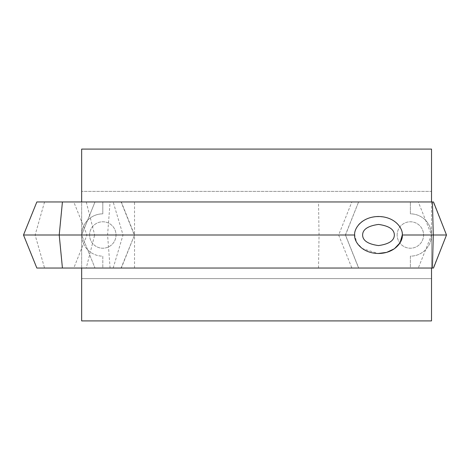 <?xml version="1.0" encoding="UTF-8"?>
<svg xmlns="http://www.w3.org/2000/svg" width="470" height="470" viewBox="0 0 470 470"><rect width="100%" height="100%" fill="white"/><g stroke="black" fill="none" stroke-linecap="round" stroke-linejoin="round"><path stroke-width="0.35" stroke-dasharray="2.35 1.76" d="M362.623 235C362.67 240.587 367.957 244.112 378.485 245.575C389.013 244.112 394.301 240.587 394.342 235C394.301 229.413 389.013 225.888 378.485 224.425C367.957 225.888 362.67 229.413 362.623 235M402.273 235C401.116 210.307 355.232 210.889 354.691 235L356.783 242.585L362.258 248.536L378.156 253.5M89.588 235A13.219 13.219 0 0 1 102.801 221.781A13.219 13.219 0 0 1 116.019 235A13.219 13.219 0 0 1 102.801 248.219A13.219 13.219 0 0 1 89.588 235A13.219 13.219 0 0 1 102.801 221.781A13.219 13.219 0 0 1 116.019 235A13.219 13.219 0 0 1 102.801 248.219A13.219 13.219 0 0 1 89.588 235M397.156 235A13.219 13.219 0 0 1 410.369 221.781A13.219 13.219 0 0 1 423.588 235A13.219 13.219 0 0 1 410.369 248.219A13.219 13.219 0 0 1 397.156 235A13.219 13.219 0 0 1 410.369 221.781A13.219 13.219 0 0 1 423.588 235A13.219 13.219 0 0 1 410.369 248.219A13.219 13.219 0 0 1 397.156 235M431.519 201.959L431.519 235A21.15 21.15 0 0 0 410.369 213.85L410.369 201.959L431.519 201.959L102.801 201.959L410.369 201.959L410.369 213.85A21.15 21.15 0 0 1 431.519 235A21.15 21.15 0 0 1 410.369 256.15L410.369 268.041L81.657 268.041L81.657 201.959L102.801 201.959L102.801 213.85A21.15 21.15 0 0 0 81.657 235A21.15 21.15 0 0 0 102.801 256.15L102.801 268.041L81.657 268.041L81.657 149.09L431.519 149.09L431.519 191.384L81.657 191.384L431.519 191.384L431.519 268.041L431.519 235L418.3 268.041L351.86 268.041L338.647 235L351.86 201.959L418.3 201.959L431.519 235A21.15 21.15 0 0 1 410.369 256.15L410.369 268.041L102.801 268.041L102.801 256.15A21.15 21.15 0 0 1 81.657 235L94.999 268.041L134.526 268.041L121.301 268.041L134.526 235L121.301 201.959L134.526 201.959L76.422 201.959L351.86 201.959M351.86 268.041L358.598 268.041L345.38 235L88.401 235L94.67 235L86.239 201.959L73.784 201.959L87.009 235L73.784 268.041L358.698 268.041L345.479 235L338.647 235M418.3 201.959L433.234 201.959L446.453 235L433.234 268.041L418.3 268.041M121.301 201.959L94.999 201.959L81.657 235L94.999 201.959L36.842 201.959L23.5 235L36.842 268.041L94.999 268.041L81.657 235A21.15 21.15 0 0 1 102.801 213.85L102.801 201.959L81.657 201.959M87.009 235L94.67 235L86.239 268.041L121.301 268.041M81.657 268.041L81.657 320.91L431.519 320.91L431.519 268.041L410.369 268.041L431.519 268.041M345.38 235L358.598 201.959L345.479 235M431.519 278.616L81.657 278.616L431.519 278.616M23.5 235L81.657 235M446.5 235L431.519 235M318.513 268.041L319.048 235L318.513 201.959M110.098 268.041L107.571 235L110.098 201.959M113.17 268.041L123.034 235L113.17 201.959M94.67 235L134.303 235L121.096 201.959M121.096 268.041L134.526 235L134.526 201.959M134.526 268.041L134.526 235M44.55 201.959L35.115 235L44.55 268.041"/><path stroke-width="0.7" d="M362.623 235C362.67 240.587 367.957 244.112 378.485 245.575C389.013 244.112 394.301 240.587 394.342 235C394.301 229.413 389.013 225.888 378.485 224.425C367.957 225.888 362.67 229.413 362.623 235M378.156 253.5L386.663 252.378L394.401 248.753L400.099 242.726L402.273 235C403.231 229.589 396.093 216.746 378.485 216.494C360.872 216.746 353.734 229.589 354.691 235C353.734 240.411 360.872 253.254 378.485 253.506C396.093 253.254 403.231 240.411 402.273 235L433.281 235L432.423 268.041L36.842 268.041L23.5 235L59.214 235L62.428 268.041M354.691 235L59.214 235L62.428 201.959L36.842 201.959L23.5 235M432.423 268.041L433.505 268.041L446.5 235L433.505 201.959L62.428 201.959M432.423 201.959L433.281 235L446.453 235M81.657 201.959L81.657 149.09L431.519 149.09L431.519 201.959M81.657 268.041L81.657 320.91L431.519 320.91L431.519 268.041"/></g></svg>
